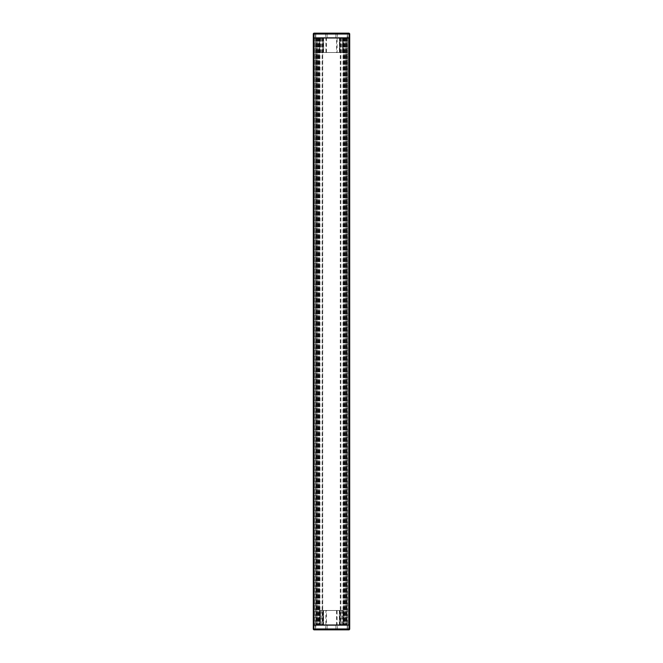 <?xml version="1.0" encoding="UTF-8"?>
<svg xmlns="http://www.w3.org/2000/svg" width="663" height="663" viewBox="0 0 663 663"><rect width="100%" height="100%" fill="white"/><g stroke="black" fill="none" stroke-linecap="round" stroke-linejoin="round"><path stroke-width="0.5" stroke-dasharray="3.31 2.49" d="M348.523 37.99L313.889 37.99L348.523 37.99L348.523 625.01L349.111 625.01L314.477 625.01L348.523 625.01L348.523 37.99M349.111 37.99L348.721 625.01L349.699 625.01L349.699 37.99L349.111 37.99L349.111 625.01L349.111 37.99L349.111 625.01L313.889 625.01L314.477 625.01L313.889 625.01L313.889 37.99L313.889 625.01L313.889 37.99L313.889 625.01L313.301 625.01L313.301 37.99L349.111 37.99L349.111 625.01M315.397 625.01L314.279 625.01L315.779 625.01L315.397 37.99L315.397 625.01M315.779 37.99L315.779 625.01L315.779 37.99M319.284 37.99L319.284 625.01L318.696 625.01L319.284 625.01L319.284 37.99M316.848 625.01L317.436 625.01L316.848 625.01L316.848 37.99L316.848 625.01M322.699 37.99L322.699 625.01L322.699 37.99M318.588 37.99L318.588 625.01L319.176 625.01L318.588 625.01L318.588 37.99M344.412 37.99L344.412 625.01L343.824 625.01L344.412 625.01L344.412 37.99M340.301 37.99L340.301 625.01M346.152 625.01L345.564 625.01L346.152 625.01L346.152 37.99L346.152 625.01M343.716 37.99L343.716 625.01L344.304 625.01L343.716 625.01L343.716 37.99M347.603 625.01L348.721 625.01L347.221 625.01L347.603 37.99L347.603 625.01M347.221 37.99L347.221 625.01L347.221 37.99M346.442 37.99L346.442 625.01L346.442 37.99M316.558 37.99L316.558 625.01L316.558 37.99M349.119 625.151L347.221 625.151L349.119 625.151L349.119 628.972L349.119 625.151M348.821 629.85L348.821 628.972L349.699 628.972A0.878 0.878 0 0 1 348.821 629.85L349.119 628.972L348.821 629.85L314.179 629.85L316.657 629.85L314.179 629.85L313.881 625.151L313.301 625.151L315.779 625.151L313.881 625.151L313.881 628.972L315.779 628.972L313.301 628.972L313.301 625.151L349.699 625.151L349.699 628.972L349.699 625.151M341.669 625.151L319.757 625.151L341.669 625.151M343.243 625.151L344.122 625.151L343.243 625.151L343.243 610.482L340.268 610.482L340.268 625.151M319.757 625.151L318.878 625.151L319.757 625.151L319.757 610.482L318.878 610.482L343.243 610.482L343.243 625.01M325.873 625.151L339.945 625.151L325.873 625.151L325.873 610.482L326.436 610.482L326.436 625.151M335.901 625.151L327.099 625.151L337.368 625.151L335.901 625.151L335.901 629.85L337.368 629.85L327.099 629.85L335.901 629.85L335.901 625.151M327.099 625.151L325.632 625.151L327.099 625.151L327.099 629.85L325.632 629.85L327.099 629.85L327.099 625.151M313.317 629.129A0.878 0.878 0 0 1 313.301 628.972L313.301 625.151M316.657 629.85A0.878 0.878 0 0 1 315.779 628.972A0.878 0.878 0 0 0 316.657 629.85A0.878 0.878 0 0 1 315.779 628.972L315.779 625.151L315.779 628.972M313.301 628.972A0.878 0.878 0 0 0 314.179 629.85L313.301 628.972L314.179 628.972L314.179 625.151M314.179 629.85L314.179 628.972L348.821 628.972L348.821 625.151M347.221 625.151L347.221 628.972L349.699 628.972L347.221 628.972A0.878 0.878 0 0 1 346.343 629.85A0.878 0.878 0 0 0 347.221 628.972L347.221 625.151M325.632 629.85L325.632 625.151L325.632 629.85M337.368 629.85L337.368 625.151L337.368 629.85M341.669 625.01L341.669 610.482L320.42 610.482L323.552 610.482L323.552 625.151M319.757 625.01L319.757 610.482L323.552 610.482M344.122 625.01L344.122 610.482L344.122 625.01M341.669 610.482L340.268 610.482M325.873 610.482L339.945 610.482L337.102 610.482L337.102 625.151M326.436 610.482L337.102 610.482M323.03 610.482L323.047 625.151L323.03 610.482M313.881 37.849L315.779 37.849L313.881 37.849L313.881 34.028L313.881 37.849M314.179 33.15L314.179 34.028L313.301 34.028A0.878 0.878 0 0 1 314.179 33.15L313.881 34.028L314.179 33.15L348.821 33.15L346.343 33.15L348.821 33.15L349.119 37.849L349.699 37.849L347.221 37.849L349.119 37.849L349.119 34.028L347.221 34.028L349.699 34.028L349.699 37.849L313.301 37.849L313.301 34.028L313.301 37.849M321.331 37.849L343.243 37.849L321.331 37.849M319.757 37.849L318.878 37.849L319.757 37.849L319.757 52.518L322.732 52.518L322.732 37.849M343.243 37.849L344.122 37.849L343.243 37.849L343.243 52.518L344.122 52.518L319.757 52.518L319.757 37.99M337.127 37.849L323.055 37.849L337.127 37.849L337.127 52.518L336.564 52.518L336.564 37.849M327.099 37.849L335.901 37.849L325.632 37.849L327.099 37.849L327.099 33.15L325.632 33.15L335.901 33.15L327.099 33.15L327.099 37.849M335.901 37.849L337.368 37.849L335.901 37.849L335.901 33.15L337.368 33.15L335.901 33.15L335.901 37.849M349.683 33.871A0.878 0.878 0 0 1 349.699 34.028L349.699 37.849M346.343 33.15A0.878 0.878 0 0 1 347.221 34.028A0.878 0.878 0 0 0 346.343 33.15A0.878 0.878 0 0 1 347.221 34.028L347.221 37.849L347.221 34.028M349.699 34.028A0.878 0.878 0 0 0 348.821 33.15L349.699 34.028L348.821 34.028L348.821 37.849M348.821 33.15L348.821 34.028L314.179 34.028L314.179 37.849M315.779 37.849L315.779 34.028L313.301 34.028L315.779 34.028A0.878 0.878 0 0 1 316.657 33.15A0.878 0.878 0 0 0 315.779 34.028L315.779 37.849M337.368 33.15L337.368 37.849L337.368 33.15M325.632 33.15L325.632 37.849L325.632 33.15M321.331 37.99L321.331 52.518L342.58 52.518L339.448 52.518L339.448 37.849M343.243 37.99L343.243 52.518L339.448 52.518M321.331 52.518L322.732 52.518M337.127 52.518L323.055 52.518L325.898 52.518L325.898 37.849M336.564 52.518L325.898 52.518M339.97 52.518L339.953 37.849L339.97 52.518M314.477 37.99L314.477 625.01L314.477 37.99M314.279 37.99L314.279 625.01L314.279 37.99M318.696 37.99L318.696 625.01L318.696 37.99M317.436 37.99L317.436 625.01L317.436 37.99M319.425 37.99L319.425 625.01M319.989 37.99L319.989 625.01M322.674 37.99L322.674 625.01M322.11 37.99L322.11 625.01M319.176 37.99L319.176 625.01L319.176 37.99M343.824 37.99L343.824 625.01L343.824 37.99M340.89 37.99L340.89 625.01M340.326 37.99L340.326 625.01M343.011 37.99L343.011 625.01M343.575 37.99L343.575 625.01M345.564 37.99L345.564 625.01L345.564 37.99M344.304 37.99L344.304 625.01L344.304 37.99M348.721 37.99L348.721 625.01L348.721 37.99M346.608 37.99L346.608 625.01M346.086 37.99L346.086 625.01M344.47 37.99L344.47 625.01M344.984 37.99L344.984 625.01M345.854 37.99L345.854 625.01L345.854 37.99M317.146 37.99L317.146 625.01L317.146 37.99M318.016 37.99L318.016 625.01M318.53 37.99L318.53 625.01M316.914 37.99L316.914 625.01M316.392 37.99L316.392 625.01M313.889 37.99L313.889 625.01M315.397 625.151L315.696 629.85L315.397 625.151M347.304 629.85L347.603 625.151L347.304 629.85M346.343 629.85A0.878 0.878 0 0 0 347.221 628.972M321.298 625.01L321.298 610.482M320.453 625.01L320.453 610.482L320.42 625.01M322.699 610.482L322.699 625.151M339.415 610.482L339.415 625.151M342.514 625.01L342.514 610.482M339.92 610.482L339.92 625.151M336.531 610.482L336.531 625.151M323.61 610.482L323.61 625.151M339.357 610.482L339.357 625.151L339.39 610.482M347.603 37.849L347.304 33.15L347.603 37.849M315.696 33.15L315.397 37.849L315.696 33.15M316.657 33.15A0.878 0.878 0 0 0 315.779 34.028M341.702 37.99L341.702 52.518M342.547 37.99L342.547 52.518L342.58 37.99M340.301 52.518L340.301 37.849M323.585 52.518L323.585 37.849M320.486 37.99L320.486 52.518M323.08 52.518L323.08 37.849M326.469 52.518L326.469 37.849M339.39 52.518L339.39 37.849M323.643 52.518L323.643 37.849L323.61 52.518M344.404 37.99L344.404 625.01M318.596 37.99L318.596 625.01M323.585 610.482L323.585 625.151M342.547 625.01L342.547 610.482M339.945 610.482L339.945 625.151M339.415 52.518L339.415 37.849M320.453 37.99L320.453 52.518M323.055 52.518L323.055 37.849"/><path stroke-width="0.99" d="M331.5 37.99L313.301 37.99L313.301 625.01L349.699 625.01L349.699 37.99L331.5 37.99M349.699 625.151L349.699 628.972A0.878 0.878 0 0 1 349.293 629.709A0.878 0.878 0 0 0 349.699 628.972L349.699 625.151L349.111 625.151L348.821 629.85A0.878 0.878 0 0 0 349.161 629.784A0.878 0.878 0 0 1 348.821 629.85L314.179 629.85L313.889 628.972L313.301 628.972L314.179 629.85A0.878 0.878 0 0 1 313.839 629.784A0.878 0.878 0 0 0 314.179 629.85M313.301 625.151L313.301 628.972L313.301 625.151L349.111 625.151M313.301 628.972L313.301 628.972A0.878 0.878 0 0 0 313.5 629.527A0.878 0.878 0 0 1 313.317 629.129M348.821 629.85L349.699 628.972L313.889 628.972L313.889 625.151M313.301 37.849L313.301 34.028A0.878 0.878 0 0 1 313.707 33.291A0.878 0.878 0 0 0 313.301 34.028L313.301 37.849L313.889 37.849L314.179 33.15A0.878 0.878 0 0 0 313.839 33.216A0.878 0.878 0 0 1 314.179 33.15L348.821 33.15L349.111 34.028L349.699 34.028L348.821 33.15A0.878 0.878 0 0 1 349.161 33.216A0.878 0.878 0 0 0 348.821 33.15M349.699 37.849L349.699 34.028L349.699 37.849L313.889 37.849M349.699 34.028L349.699 34.028A0.878 0.878 0 0 0 349.5 33.473A0.878 0.878 0 0 1 349.683 33.871M314.179 33.15L313.301 34.028L349.111 34.028L349.111 37.849M313.889 37.99L313.889 625.01M349.111 37.99L349.111 625.01"/></g></svg>
